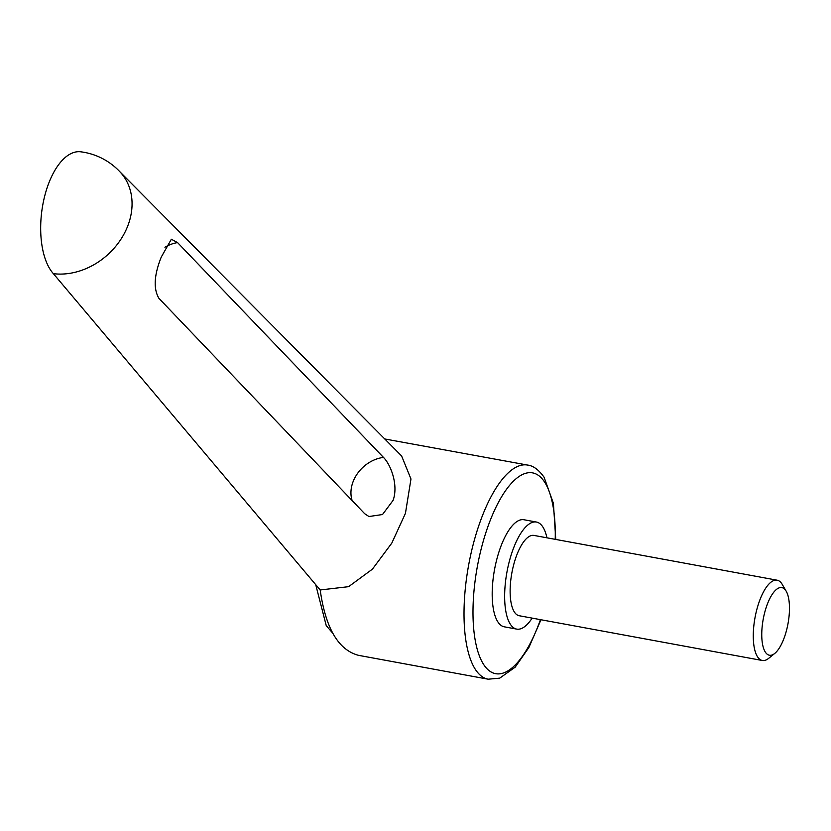 <?xml version="1.0" encoding="UTF-8"?>
<svg xmlns="http://www.w3.org/2000/svg" width="831" height="831" viewBox="0 0 831 831"><rect width="100%" height="100%" fill="white"/><g stroke="black" fill="none" stroke-linecap="round" stroke-linejoin="round"><path stroke-width="1.25" d="M53.381 273.669A64.641 31.256 97.1 0 1 43.856 199.585A64.641 31.256 97.1 0 1 80.732 151.803A64.641 64.641 0 0 1 120.578 172.516A64.641 52.249 137.8 0 1 128.836 222.968A64.641 52.249 137.8 0 1 53.381 273.669L320.195 589.968L348.625 586.665L372.413 569.162L391.796 543.121L405.445 513.34L410.971 478.999L401.622 455.99L119.778 171.653M352.167 500.615A32.316 25.709 136.4 0 1 383.486 457.434C390.643 464.446 398.651 484.92 393.094 500.366L382.499 514.534L368.943 516.529L364.664 513.693L158.918 298.329C153.278 288.824 154.067 275.061 161.287 257.028L171.363 239.235L177.564 242.6A32.316 25.709 -43.6 0 0 164.922 247.243M540.981 619.739L528.859 647.536L515.178 667.168L499.722 678.148L488.181 679.197A108.861 39.888 -79.6 0 1 475.353 669.381A108.861 39.888 -79.6 0 1 478.417 526.771A108.861 39.888 -79.6 0 1 527.602 465.069L384.753 438.965M546.933 537.813A54.431 19.944 100.4 0 0 536.431 522.045A54.431 19.944 100.4 0 0 511.834 552.895A54.431 19.944 100.4 0 0 516.716 629.109A54.431 19.944 100.4 0 0 532.152 618.108M516.716 629.109L504.261 626.813A54.431 19.944 -79.6 0 1 499.379 550.6A54.431 19.944 -79.6 0 1 523.977 519.749L536.431 522.045M786.219 591.246L782.303 584.505A40.823 14.958 100.4 0 0 777.11 580.194A40.823 14.958 100.4 0 0 758.672 603.327A40.823 14.958 100.4 0 0 762.328 660.489A40.823 14.958 100.4 0 0 768.717 658.308L774.772 653.405A34.383 12.6 100.4 0 0 784.921 635.746A34.383 12.6 100.4 0 0 786.219 591.246A34.383 12.6 100.4 0 0 766.307 607.097A34.383 12.6 100.4 0 0 762.536 644.17A34.383 12.6 100.4 0 0 774.772 653.405M762.328 660.489L519.178 615.729A40.823 14.958 -79.6 0 1 515.521 558.567A40.823 14.958 -79.6 0 1 533.959 535.424L777.11 580.194M383.486 457.434L177.564 242.6M320.195 589.968C325.586 628.215 338.362 649.998 358.535 655.337L488.181 679.197M555.222 539.34A102.057 37.395 100.4 0 0 544.627 482.115A102.057 37.395 100.4 0 0 486.488 530.749A102.057 37.395 100.4 0 0 483.621 664.447A102.057 37.395 100.4 0 0 540.441 619.635M332.618 633.035L326.24 625.639L315.718 584.66M555.762 539.444L553.415 503.357L544.108 477.264C538.758 469.785 533.263 465.724 527.602 465.069"/></g></svg>
